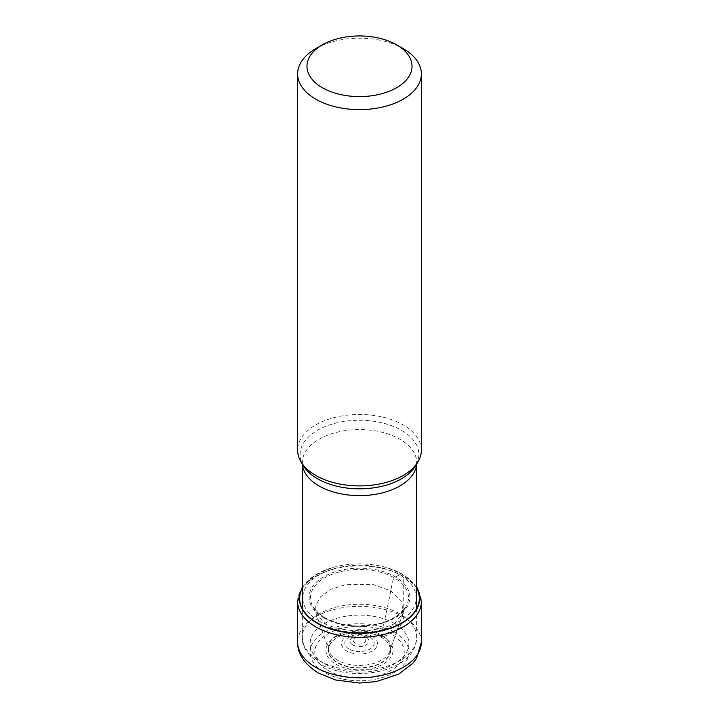<?xml version="1.0" encoding="UTF-8"?>
<svg xmlns="http://www.w3.org/2000/svg" width="719" height="719" viewBox="0 0 719 719"><rect width="100%" height="100%" fill="white"/><g stroke="black" fill="none" stroke-linecap="round" stroke-linejoin="round"><path stroke-width="0.54" stroke-dasharray="3.6 2.7" d="M327.873 670.378A44.731 25.83 0 0 0 391.127 670.378A44.731 25.83 0 0 0 391.127 633.852A44.731 25.83 0 0 0 327.873 633.852A44.731 25.83 0 0 0 327.873 670.378M394.425 632.073A49.395 28.517 180 0 1 394.425 672.409A49.395 28.517 180 0 1 324.575 672.409A49.395 28.517 180 0 1 324.575 632.073A49.395 28.517 180 0 1 394.425 632.073A12.475 7.199 120 0 0 403.251 616.803L403.251 576.332A4.674 2.696 120 0 0 402.002 574.059A141.85 81.903 -60 0 1 401.813 573.996A163.15 94.198 120 0 0 399.602 574.823L394.147 577.734C393.293 577.312 391.244 588.448 390.768 590.784A1325.054 765.025 -60 0 1 381.403 634.904L381.537 637.394L394.425 632.073M416.687 588.268A59.839 34.548 0 0 0 401.813 573.996A59.839 34.548 180 0 0 387.37 567.857L386.993 567.74A60.099 34.701 180 0 1 402.002 574.059A60.099 34.701 180 0 1 416.687 587.935M302.313 588.268A59.839 34.548 180 0 1 331.63 567.857A59.839 34.548 180 0 1 387.37 567.857M323.865 617.864A50.402 29.102 0 0 0 395.135 617.864A50.402 29.102 0 0 0 395.135 576.71A50.402 29.102 180 0 0 323.865 576.71A50.402 29.102 180 0 0 323.865 617.864M328.232 626.887L348.895 633.601L372.568 633.205L392.52 625.818L402.946 613.523L401.705 601.291L390.768 590.784L373.503 584.619L345.551 584.61L331.207 589.212L320.629 596.662L315.695 605.353L316.027 613.523L329.23 651.333A30.971 17.885 180 0 1 329.23 651.333A30.971 17.885 180 0 1 344.671 631.848A30.971 17.885 180 0 1 381.403 634.904A30.971 17.885 0 0 1 389.77 651.333A30.971 17.885 0 0 0 389.77 651.333L405.112 607.088L400.708 612.804C393.545 618.798 385.384 622.627 376.217 624.308L358.574 626.006C349.497 625.979 337.004 624.317 325.15 617.828C312.936 609.748 314.464 606.989 313.888 607.088L316.027 613.523L328.232 626.887M385.438 640.144A31.16 17.993 0 0 1 379.246 664.032A31.16 17.993 0 0 1 337.463 662.837A31.16 17.993 180 0 1 333.562 640.144A31.16 17.993 180 0 1 381.537 637.394A31.16 17.993 0 0 1 385.438 640.144L386.714 641.375A30.98 17.885 0 0 0 381.403 637.268A30.98 17.885 180 0 0 332.286 641.375L333.562 640.144M421.37 450.184A61.87 35.716 0 0 0 403.251 424.929A61.87 35.716 0 0 0 335.827 417.182A61.87 35.716 0 0 0 297.63 450.184M315.749 48.649A61.87 35.716 180 0 1 403.251 48.649M421.37 642.058A61.87 35.716 0 0 0 403.251 616.803A61.87 35.716 0 0 0 335.827 609.056A61.87 35.716 0 0 0 297.63 642.058M297.63 601.587A61.87 35.716 180 0 1 335.827 568.585A61.87 35.716 180 0 1 403.251 576.332A61.87 35.716 180 0 1 421.37 601.587M302.313 587.935A60.099 34.701 180 0 1 332.007 567.74L332.007 567.74A60.099 34.701 180 0 1 386.993 567.74L402.281 574.193L416.687 587.019M319.398 621.135A56.711 32.741 180 0 1 319.398 574.823A56.711 32.741 180 0 1 399.602 574.823A56.711 32.741 0 0 1 399.602 621.135A56.711 32.741 0 0 1 319.398 621.135M324.853 617.738A49 28.293 180 0 1 324.853 577.734A49 28.293 180 0 1 394.147 577.734A49 28.293 0 0 1 394.147 617.738A49 28.293 0 0 1 324.853 617.738M337.597 660.195A30.971 17.885 180 0 1 329.23 651.342C327.963 648.754 328.978 645.437 332.286 641.375A30.98 17.885 180 0 0 337.597 662.559A30.98 17.885 0 0 0 378.041 664.239A30.98 17.885 0 0 0 386.714 641.375C390.264 646.327 391.28 649.643 389.77 651.342A30.971 17.885 0 0 1 368.236 664.707A30.971 17.885 0 0 1 337.597 660.195M335.8 664.14A33.514 19.35 0 0 0 383.2 664.14A33.514 19.35 0 0 0 383.2 636.773A33.514 19.35 180 0 0 335.8 636.773A33.514 19.35 180 0 0 335.8 664.14M302.366 464.061A57.187 33.02 180 0 1 302.313 462.605A57.187 33.02 180 0 1 337.562 432.11A57.187 33.02 180 0 1 399.854 439.21A57.187 33.02 180 0 1 399.944 439.255A57.187 33.02 180 0 1 416.687 462.605A57.187 33.02 180 0 1 416.634 464.061M319.056 660.635A57.187 33.02 0 0 0 381.385 667.789A57.187 33.02 0 0 0 416.687 637.286A57.187 33.02 0 0 0 400.025 613.99A57.187 33.02 0 0 0 399.944 613.936A57.187 33.02 0 0 0 337.615 606.782A57.187 33.02 0 0 0 302.313 637.286A57.187 33.02 0 0 0 318.975 660.59A57.187 33.02 0 0 0 319.056 660.635M416.687 463.971L416.687 462.605L415.564 465.84A59.38 34.287 0 0 0 401.49 430.295A59.38 34.287 0 0 0 401.4 430.241A59.38 34.287 0 0 0 327.873 425.522A59.38 34.287 0 0 0 303.436 465.84L302.313 462.605L302.313 463.971M394.425 623.49A49.395 28.517 0 0 0 324.575 623.49A49.395 28.517 0 0 0 324.575 663.817A49.395 28.517 0 0 0 394.425 663.817A49.395 28.517 0 0 0 394.425 623.49M372.226 636.306A18.002 10.39 180 0 1 372.226 651.001A18.002 10.39 180 0 1 346.774 651.001A18.002 10.39 180 0 1 346.774 636.306A18.002 10.39 180 0 1 372.226 636.306M348.958 648.969A14.704 8.493 180 0 1 349.173 637.007A14.704 8.493 180 0 1 369.899 637.052A14.704 8.493 180 0 1 370.042 637.133A14.704 8.493 180 0 1 369.827 649.104A14.704 8.493 180 0 1 349.101 649.059A14.704 8.493 180 0 1 348.958 648.969M352.795 644.934A9.482 5.473 0 0 0 366.205 644.934A9.482 5.473 0 0 0 366.205 637.196A9.482 5.473 -0 0 0 352.795 637.196A9.482 5.473 -0 0 0 352.795 644.934M363.877 637.942A6.183 3.568 -0 0 0 355.123 637.942A6.183 3.568 -0 0 0 355.123 642.993A6.183 3.568 0 0 0 363.877 642.993A6.183 3.568 0 0 0 363.877 637.942M302.313 587.019L314.356 575.631L331.63 567.857M416.687 608.589L416.687 637.286C416.274 671.995 352.921 683.544 320.674 664.203C307.696 655.494 301.567 646.525 302.313 637.286L302.313 608.589"/><path stroke-width="1.08" d="M302.313 588.268A59.839 34.548 180 0 0 317.187 622.852A59.839 34.548 0 0 0 390.363 628.02A59.839 34.548 0 0 0 416.687 588.268M297.63 73.904L297.63 450.184A61.87 35.716 0 0 0 301.09 461.958A61.87 35.716 0 0 0 315.749 475.439A61.87 35.716 0 0 0 417.91 461.958A61.87 35.716 0 0 0 421.37 450.184L421.37 73.904A61.87 35.716 180 0 1 403.251 99.159A61.87 35.716 180 0 1 315.749 99.159A61.87 35.716 180 0 1 297.63 73.904A61.87 35.716 180 0 1 315.749 48.649L322.364 44.83A52.514 30.315 180 0 1 396.636 44.83L396.636 44.83A52.514 30.315 180 0 1 396.636 87.709A52.514 30.315 180 0 1 322.364 87.709A52.514 30.315 180 0 1 322.364 44.83L322.364 44.83M403.251 48.649L396.636 44.83L403.251 48.649A61.87 35.716 180 0 1 421.37 73.904M297.63 642.058A61.87 35.716 0 0 0 315.749 667.322A61.87 35.716 0 0 0 383.173 675.06A61.87 35.716 0 0 0 421.37 642.058L416.544 658.343L412.796 663.331L398.757 674.08L376.423 681.558L359.725 683.05L335.557 679.994L318.337 673.029C304.299 664.104 297.405 653.778 297.63 642.058L297.63 601.587L302.313 587.019M421.37 642.058L421.37 601.587A61.87 35.716 180 0 1 383.173 634.589A61.87 35.716 180 0 1 315.749 626.842A61.87 35.716 180 0 1 297.63 601.587M416.687 587.935A60.099 34.701 180 0 1 390.857 628.199A60.099 34.701 180 0 1 316.998 623.139A60.099 34.701 180 0 1 302.313 587.935M416.634 464.061A57.187 33.02 180 0 1 380.27 493.369A57.187 33.02 180 0 1 319.146 485.999A57.187 33.02 180 0 1 319.056 485.954A57.187 33.02 180 0 1 302.366 464.061M301.09 461.958L303.436 465.84A59.38 34.287 0 0 0 317.51 478.782A59.38 34.287 0 0 0 317.6 478.827A59.38 34.287 0 0 0 415.564 465.84L417.91 461.958M421.37 601.587L417.775 588.744L416.687 587.019M416.687 463.971L416.687 608.589M302.313 463.971L302.313 608.589"/></g></svg>
